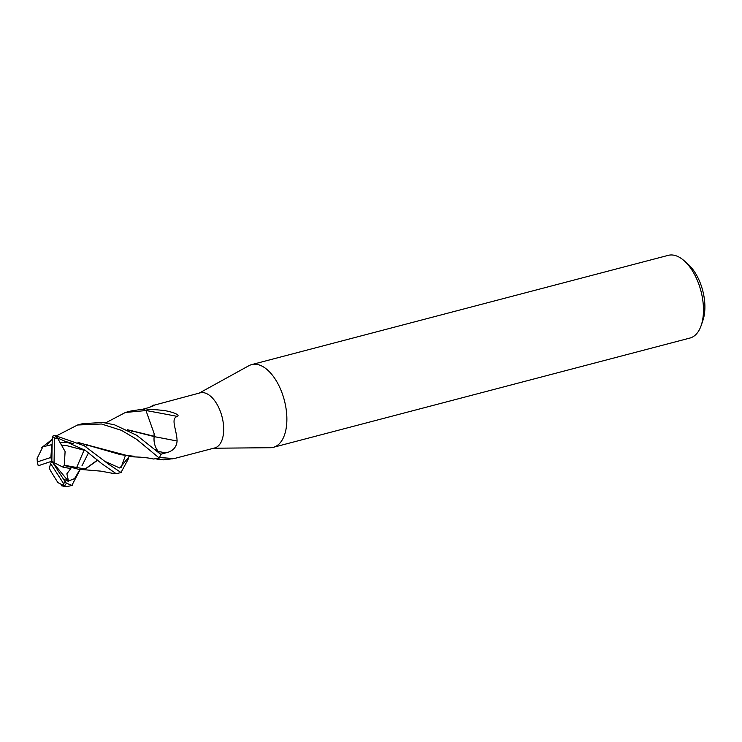 <?xml version="1.0" encoding="UTF-8"?>
<svg xmlns="http://www.w3.org/2000/svg" width="742" height="742" viewBox="0 0 742 742"><rect width="100%" height="100%" fill="white"/><g stroke="black" fill="none" stroke-linecap="round" stroke-linejoin="round"><path stroke-width="1.11" d="M151.572 406.662A482.263 459.595 59.2 0 0 152.49 405.438C155.996 404.78 154.466 405.586 147.899 407.84L142.881 409.194A28.502 15.063 -104.7 0 1 145.451 410.261L145.451 410.261C148.817 409.287 155.254 409.417 164.752 410.641C170.79 411.56 180.881 414.778 177.319 416.41C170.289 418.664 176.679 429.247 177.106 441.026C176.522 447.417 172.738 451.368 165.772 452.88L160.652 454.317A28.502 15.063 -104.7 0 1 159.549 457.489L174.036 458.602L214.651 447.973A28.502 15.063 -104.7 0 0 215.134 447.834A28.502 15.063 -104.7 0 0 221.867 416.123A28.502 15.063 -104.7 0 0 200.192 392.833L154.698 405.039M149.448 407.395L153.891 404.984M213.687 448.224L270.338 447.714A42.748 22.594 -104.7 0 0 273.325 447.315A42.748 22.594 -104.7 0 0 274.039 447.101A42.748 22.594 -104.7 0 0 284.149 399.548A42.748 22.594 -104.7 0 0 251.631 364.61A42.748 22.594 -104.7 0 0 250.917 364.823A42.748 22.594 -104.7 0 0 248.839 365.732L199.227 393.093M273.325 447.315L689.921 338.055A42.748 22.594 -104.7 0 0 690.644 337.842A42.748 22.594 -104.7 0 0 701.171 325.506A42.748 22.594 -104.7 0 0 684.189 260.776A42.748 22.594 -104.7 0 0 668.236 255.35L251.631 364.61M701.171 325.506L702.906 320.433A37.054 19.58 -104.7 0 0 688.186 264.337L684.189 260.776M154.15 436.63A482.263 101.886 -168.4 0 1 177.106 441.026M145.896 410.512A491.102 103.75 -168.4 0 1 177.319 416.41M154.113 436.361A23.568 12.456 -104.7 0 0 154.076 433.402L154.095 436.24L127.411 429.729M105.698 422.857L125.407 412.469L145.979 410.558A28.502 15.063 -104.7 0 0 142.863 409.194L131.102 410.957M132.28 430.592A23.568 12.456 -104.7 0 0 131.872 432.141M173.174 458.677L163.592 459.836L156.84 459.103M159.474 457.647A491.102 164.557 -47.5 0 1 172.524 458.853M56.754 435.702L77.567 424.999L101.459 423.997L121.456 430.341L136.667 439.347L159.28 458.074A28.502 15.063 -104.7 0 0 160.662 454.299L136.788 435.331L114.602 424.851L102.581 422.421L82.316 423.747L77.567 424.999M80.136 469.575L71.872 485.398L66.381 483.2L63.608 479.174L68.598 481.475L66.873 473.795L70.824 468.517L63.283 467.302L64.266 464.826M50.567 470.855L57.885 482.588L64.369 485.964A28.502 15.063 -104.7 0 0 66.381 483.2M64.369 485.964L67.132 486.641L72.197 485.333M128.459 458.704L121.002 472.515L108.675 464.251L84.18 445.701L54.352 435.322L52.274 436.379L51.838 461.209L50.604 463.527L63.682 483.738L63.784 485.945M97.638 460.244L85.274 469.074L64.276 465.225L65.101 451.544L57.422 437.891A28.502 15.063 -104.7 0 0 54.352 435.322M57.422 437.891L85.302 450.375L101.784 463.667L116.262 473.758L121.234 472.468M127.81 429.924L154.16 436.574C153.548 442.093 154.883 447.036 158.185 451.396L155.319 449.29L160.662 454.299M50.604 463.527L49.343 468.285L50.771 471.17M145.979 410.558L154.076 433.402M76.166 468.694L84.273 449.689M85.784 446.693L87.185 444.208M154.021 435.897L154.16 436.574L154.021 435.897M131.751 432.067L132.159 430.573M121.02 467.664L125.185 456.144M64.276 465.466L79.311 469.5L82.816 469.556M84.876 469.176L97.462 460.096M68.385 481.029L74.571 478.618L79.904 469.556L74.571 478.618L68.385 481.029M82 465.707L88.558 452.722L82 465.707M65.111 441.351L73.402 443.735M105.67 461.709L119.805 468.035L129.006 456.757M52.107 445.636L50.577 444.931L52.126 444.504M60.983 442.742L64.331 442.371M64.433 442.362L68.181 442.13M78.531 442.677L131.612 456.729M77.993 442.418L120.668 454.679L134.089 456.274M67.68 441.991L64.517 442.232M64.424 442.241L60.937 442.677M50.447 444.977L42.841 446.795L37.1 458.491L37.323 461.923A27.074 14.311 -104.7 0 0 38.25 465.753L51.838 461.209L50.864 457.452L51.755 445.719M159.28 458.074L153.696 459.01M47.581 444.319L52.209 439.635M50.864 457.452L37.323 461.923M63.283 467.302L54.055 462.646L54.509 437.956A27.074 14.311 -104.7 0 0 52.274 436.379M54.509 437.956L57.357 438.476M68.598 481.475L51.838 461.209L54.055 462.646M63.682 483.738A27.074 14.311 -104.7 0 0 64.999 481.493L51.838 461.209M158.222 451.442A478.534 101.097 -168.4 0 1 165.772 452.88M63.608 479.174L67.485 480.881M131.417 410.873L126.715 412.107M61.54 485.797L66.075 486.65M81.555 469.51L100.977 471.151L115.047 473.776M62.569 445.283L66.019 445.469L85.664 450.617M52.218 439.31L41.84 447.482M130.332 456.701L140.182 457.165C149.439 457.953 150.849 458.473 153.882 459.057M108.675 464.251L107.85 463.537"/></g></svg>
